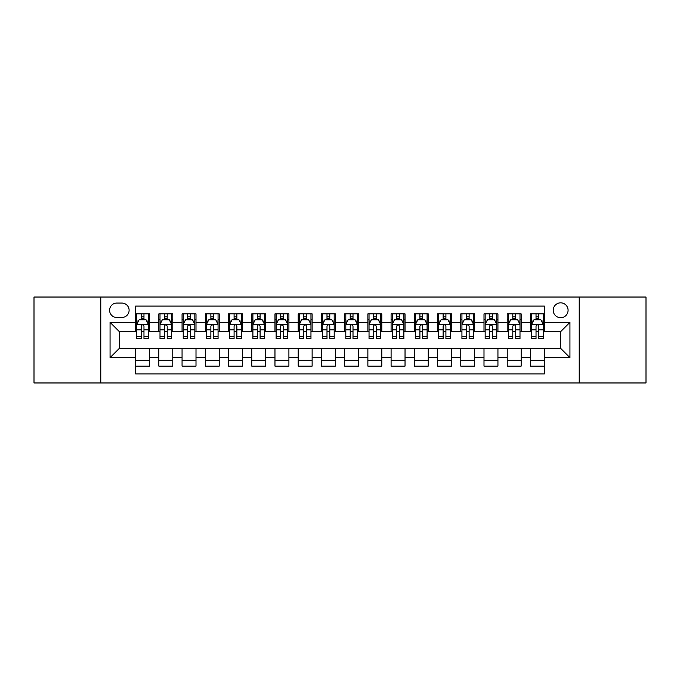 <?xml version="1.0" encoding="UTF-8"?>
<svg xmlns="http://www.w3.org/2000/svg" width="680" height="680" viewBox="0 0 680 680"><rect width="100%" height="100%" fill="white"/><g stroke="black" fill="none" stroke-linecap="round" stroke-linejoin="round"><path stroke-width="1.02" d="M560.643 302.838A7.429 7.429 0 0 0 553.214 310.267A7.429 7.429 0 0 0 560.643 317.704A7.429 7.429 0 0 0 568.081 310.267A7.429 7.429 0 0 0 560.643 302.838M579.224 382.967L646 382.967L646 297.032L579.224 297.032L579.224 382.967L100.776 382.967L100.776 297.032L34 297.032L34 382.967L100.776 382.967M544.391 313.871L530.451 313.871L530.451 322.346L521.16 322.346L521.16 331.636L530.451 331.636L530.451 322.346M521.16 322.346L521.16 313.871L507.229 313.871L507.229 322.346L497.938 322.346L497.938 331.636L507.229 331.636L507.229 322.346M497.938 322.346L497.938 313.871L483.998 313.871L483.998 322.346L474.708 322.346L474.708 331.636L483.998 331.636L483.998 322.346M474.708 322.346L474.708 313.871L460.776 313.871L460.776 322.346L451.486 322.346L451.486 331.636L460.776 331.636L460.776 322.346M451.486 322.346L451.486 313.871L437.546 313.871L437.546 322.346L428.255 322.346L428.255 331.636L437.546 331.636L437.546 322.346M428.255 322.346L428.255 313.871L414.324 313.871L414.324 322.346L405.034 322.346L405.034 331.636L414.324 331.636L414.324 322.346M405.034 322.346L405.034 313.871L391.094 313.871L391.094 322.346L381.803 322.346L381.803 331.636L391.094 331.636L391.094 322.346M381.803 322.346L381.803 313.871L367.872 313.871L367.872 322.346L358.581 322.346L358.581 331.636L367.872 331.636L367.872 322.346M358.581 322.346L358.581 313.871L344.641 313.871L344.641 322.346L335.359 322.346L335.359 331.636L344.641 331.636L344.641 322.346M335.359 322.346L335.359 313.871L321.419 313.871L321.419 322.346L312.128 322.346L312.128 331.636L321.419 331.636L321.419 322.346M312.128 322.346L312.128 313.871L298.197 313.871L298.197 322.346L288.906 322.346L288.906 331.636L298.197 331.636L298.197 322.346M288.906 322.346L288.906 313.871L274.966 313.871L274.966 322.346L265.676 322.346L265.676 331.636L274.966 331.636L274.966 322.346M265.676 322.346L265.676 313.871L251.745 313.871L251.745 322.346L242.454 322.346L242.454 331.636L251.745 331.636L251.745 322.346M242.454 322.346L242.454 313.871L228.514 313.871L228.514 322.346L219.224 322.346L219.224 331.636L228.514 331.636L228.514 322.346M219.224 322.346L219.224 313.871L205.292 313.871L205.292 322.346L196.001 322.346L196.001 331.636L205.292 331.636L205.292 322.346M196.001 322.346L196.001 313.871L182.061 313.871L182.061 322.346L172.771 322.346L172.771 331.636L182.061 331.636L182.061 322.346M172.771 322.346L172.771 313.871L158.839 313.871L158.839 331.636L149.549 331.636L149.549 313.871L135.609 313.871M135.609 366.129L149.549 366.129L149.549 348.364L158.839 348.364L158.839 366.129L172.771 366.129L172.771 348.364L182.061 348.364L182.061 357.654L172.771 357.654M182.061 357.654L182.061 366.129L196.001 366.129L196.001 348.364L205.292 348.364L205.292 357.654L196.001 357.654M205.292 357.654L205.292 366.129L219.224 366.129L219.224 348.364L228.514 348.364L228.514 357.654L219.224 357.654M228.514 357.654L228.514 366.129L242.454 366.129L242.454 348.364L251.745 348.364L251.745 357.654L242.454 357.654M251.745 357.654L251.745 366.129L265.676 366.129L265.676 348.364L274.966 348.364L274.966 357.654L265.676 357.654M274.966 357.654L274.966 366.129L288.906 366.129L288.906 348.364L298.197 348.364L298.197 357.654L288.906 357.654M298.197 357.654L298.197 366.129L312.128 366.129L312.128 348.364L321.419 348.364L321.419 357.654L312.128 357.654M321.419 357.654L321.419 366.129L335.359 366.129L335.359 348.364L344.641 348.364L344.641 357.654L335.359 357.654M344.641 357.654L344.641 366.129L358.581 366.129L358.581 348.364L367.872 348.364L367.872 357.654L358.581 357.654M367.872 357.654L367.872 366.129L381.803 366.129L381.803 348.364L391.094 348.364L391.094 357.654L381.803 357.654M391.094 357.654L391.094 366.129L405.034 366.129L405.034 348.364L414.324 348.364L414.324 357.654L405.034 357.654M414.324 357.654L414.324 366.129L428.255 366.129L428.255 348.364L437.546 348.364L437.546 357.654L428.255 357.654M437.546 357.654L437.546 366.129L451.486 366.129L451.486 348.364L460.776 348.364L460.776 357.654L451.486 357.654M460.776 357.654L460.776 366.129L474.708 366.129L474.708 348.364L483.998 348.364L483.998 357.654L474.708 357.654M483.998 357.654L483.998 366.129L497.938 366.129L497.938 348.364L507.229 348.364L507.229 357.654L497.938 357.654M507.229 357.654L507.229 366.129L521.16 366.129L521.16 348.364L530.451 348.364L530.451 357.654L521.16 357.654M116.798 317.475L121.907 317.475A7.2 7.2 0 0 0 129.106 310.267A7.2 7.2 0 0 0 121.907 303.067L116.798 303.067A7.2 7.2 0 0 0 109.599 310.267A7.2 7.2 0 0 0 116.798 317.475M579.224 297.032L100.776 297.032M544.391 322.346L544.391 306.094L135.609 306.094L135.609 331.636L119.357 331.636L119.357 348.364L135.609 348.364L135.609 373.906L544.391 373.906L544.391 348.364L560.643 348.364L560.643 331.636L544.391 331.636L544.391 322.346L569.933 322.346L569.933 357.654L544.391 357.654M135.609 357.654L110.067 357.654L110.067 322.346L135.609 322.346M530.451 357.654L530.451 366.129L544.391 366.129M135.609 319.676L136.773 319.676M141.185 319.676L143.973 319.676M148.385 319.676L149.549 319.676M135.609 331.406L136.773 331.406M141.185 331.406L143.973 331.406M148.385 331.406L149.549 331.406M135.609 348.594L149.549 348.594M135.609 360.324L149.549 360.324M158.839 331.406L160.004 331.406M164.416 331.406L167.203 331.406M171.615 331.406L172.771 331.406M158.839 319.676L160.004 319.676M164.416 319.676L167.203 319.676M171.615 319.676L172.771 319.676M158.839 348.594L172.771 348.594M158.839 360.324L172.771 360.324M182.061 348.594L196.001 348.594M182.061 360.324L196.001 360.324M182.061 319.676L183.226 319.676M187.637 319.676L190.425 319.676M194.837 319.676L196.001 319.676M182.061 331.406L183.226 331.406M187.637 331.406L190.425 331.406M194.837 331.406L196.001 331.406M205.292 348.594L219.224 348.594M205.292 360.324L219.224 360.324M205.292 319.676L206.448 319.676M210.868 319.676L213.647 319.676M218.067 319.676L219.224 319.676M205.292 331.406L206.448 331.406M210.868 331.406L213.647 331.406M218.067 331.406L219.224 331.406M228.514 348.594L242.454 348.594M228.514 360.324L242.454 360.324M228.514 319.676L229.678 319.676M234.09 319.676L236.878 319.676M241.29 319.676L242.454 319.676M228.514 331.406L229.678 331.406M234.09 331.406L236.878 331.406M241.29 331.406L242.454 331.406M251.745 348.594L265.676 348.594M251.745 360.324L265.676 360.324M251.745 319.676L252.9 319.676M257.312 319.676L260.1 319.676M264.52 319.676L265.676 319.676M251.745 331.406L252.9 331.406M257.312 331.406L260.1 331.406M264.52 331.406L265.676 331.406M274.966 348.594L288.906 348.594M274.966 360.324L288.906 360.324M274.966 319.676L276.131 319.676M280.543 319.676L283.33 319.676M287.742 319.676L288.906 319.676M274.966 331.406L276.131 331.406M280.543 331.406L283.33 331.406M287.742 331.406L288.906 331.406M298.197 348.594L312.128 348.594M298.197 360.324L312.128 360.324M298.197 319.676L299.353 319.676M303.764 319.676L306.552 319.676M310.964 319.676L312.128 319.676M298.197 331.406L299.353 331.406M303.764 331.406L306.552 331.406M310.964 331.406L312.128 331.406M321.419 348.594L335.359 348.594M321.419 360.324L335.359 360.324M321.419 319.676L322.583 319.676M326.995 319.676L329.783 319.676M334.195 319.676L335.359 319.676M321.419 331.406L322.583 331.406M326.995 331.406L329.783 331.406M334.195 331.406L335.359 331.406M344.641 348.594L358.581 348.594M344.641 360.324L358.581 360.324M344.641 319.676L345.805 319.676M350.217 319.676L353.005 319.676M357.416 319.676L358.581 319.676M344.641 331.406L345.805 331.406M350.217 331.406L353.005 331.406M357.416 331.406L358.581 331.406M367.872 348.594L381.803 348.594M367.872 360.324L381.803 360.324M367.872 319.676L369.036 319.676M373.447 319.676L376.236 319.676M380.647 319.676L381.803 319.676M367.872 331.406L369.036 331.406M373.447 331.406L376.236 331.406M380.647 331.406L381.803 331.406M391.094 348.594L405.034 348.594M391.094 360.324L405.034 360.324M391.094 319.676L392.258 319.676M396.67 319.676L399.457 319.676M403.869 319.676L405.034 319.676M391.094 331.406L392.258 331.406M396.67 331.406L399.457 331.406M403.869 331.406L405.034 331.406M414.324 348.594L428.255 348.594M414.324 360.324L428.255 360.324M414.324 319.676L415.48 319.676M419.9 319.676L422.688 319.676M427.1 319.676L428.255 319.676M414.324 331.406L415.48 331.406M419.9 331.406L422.688 331.406M427.1 331.406L428.255 331.406M437.546 348.594L451.486 348.594M437.546 360.324L451.486 360.324M437.546 319.676L438.71 319.676M443.122 319.676L445.91 319.676M450.321 319.676L451.486 319.676M437.546 331.406L438.71 331.406M443.122 331.406L445.91 331.406M450.321 331.406L451.486 331.406M460.776 348.594L474.708 348.594M460.776 360.324L474.708 360.324M460.776 319.676L461.933 319.676M466.352 319.676L469.132 319.676M473.552 319.676L474.708 319.676M460.776 331.406L461.933 331.406M466.352 331.406L469.132 331.406M473.552 331.406L474.708 331.406M483.998 348.594L497.938 348.594M483.998 360.324L497.938 360.324M483.998 319.676L485.163 319.676M489.575 319.676L492.363 319.676M496.774 319.676L497.938 319.676M483.998 331.406L485.163 331.406M489.575 331.406L492.363 331.406M496.774 331.406L497.938 331.406M507.229 348.594L521.16 348.594M507.229 360.324L521.16 360.324M507.229 319.676L508.385 319.676M512.796 319.676L515.585 319.676M519.996 319.676L521.16 319.676M507.229 331.406L508.385 331.406M512.796 331.406L515.585 331.406M519.996 331.406L521.16 331.406M530.451 348.594L544.391 348.594M530.451 360.324L544.391 360.324M530.451 319.676L531.615 319.676M536.027 319.676L538.815 319.676M543.226 319.676L544.391 319.676M530.451 331.406L531.615 331.406M536.027 331.406L538.815 331.406M543.226 331.406L544.391 331.406M119.357 331.636L110.067 322.346M119.357 348.364L110.067 357.654M569.933 322.346L560.643 331.636M569.933 357.654L560.643 348.364M143.973 316.889L141.185 316.889M148.385 336.71L143.973 336.71L143.973 338.606L148.385 338.606L148.385 324.436L146.064 319.796L139.094 319.796L136.773 324.436L136.773 338.606L141.185 338.606L141.185 336.71L136.773 336.71M136.773 324.436L136.773 313.871M148.385 324.436L148.385 313.871M141.185 319.796L141.185 313.871M143.973 313.871L143.973 319.796M143.973 336.71L143.973 326.179C143.046 324.394 142.12 324.394 141.185 326.179L141.185 336.71M167.203 316.889L164.416 316.889M171.615 336.71L167.203 336.71L167.203 338.606L171.615 338.606L171.615 324.436L169.294 319.796L162.325 319.796L160.004 324.436L160.004 338.606L164.416 338.606L164.416 336.71L160.004 336.71M160.004 324.436L160.004 313.871M171.615 324.436L171.615 313.871M164.416 319.796L164.416 313.871M167.203 313.871L167.203 319.796M167.203 336.71L167.203 326.179C166.269 324.394 165.342 324.394 164.416 326.179L164.416 336.71M190.425 316.889L187.637 316.889M194.837 336.71L190.425 336.71L190.425 338.606L194.837 338.606L194.837 324.436L192.517 319.796L185.546 319.796L183.226 324.436L183.226 338.606L187.637 338.606L187.637 336.71L183.226 336.71M183.226 324.436L183.226 313.871M194.837 324.436L194.837 313.871M187.637 319.796L187.637 313.871M190.425 313.871L190.425 319.796M190.425 336.71L190.425 326.179C189.499 324.394 188.572 324.394 187.637 326.179L187.637 336.71M213.647 316.889L210.868 316.889M218.067 336.71L213.647 336.71L213.647 338.606L218.067 338.606L218.067 324.436L215.738 319.796L208.777 319.796L206.448 324.436L206.448 338.606L210.868 338.606L210.868 336.71L206.448 336.71M206.448 324.436L206.448 313.871M218.067 324.436L218.067 313.871M210.868 319.796L210.868 313.871M213.647 313.871L213.647 319.796M213.647 336.71L213.647 326.179C212.721 324.394 211.794 324.394 210.868 326.179L210.868 336.71M236.878 316.889L234.09 316.889M241.29 336.71L236.878 336.71L236.878 338.606L241.29 338.606L241.29 324.436L238.969 319.796L231.999 319.796L229.678 324.436L229.678 338.606L234.09 338.606L234.09 336.71L229.678 336.71M229.678 324.436L229.678 313.871M241.29 324.436L241.29 313.871M234.09 319.796L234.09 313.871M236.878 313.871L236.878 319.796M236.878 336.71L236.878 326.179C235.951 324.394 235.017 324.394 234.09 326.179L234.09 336.71M260.1 316.889L257.312 316.889M264.52 336.71L260.1 336.71L260.1 338.606L264.52 338.606L264.52 324.436L262.191 319.796L255.229 319.796L252.9 324.436L252.9 338.606L257.312 338.606L257.312 336.71L252.9 336.71M252.9 324.436L252.9 313.871M264.52 324.436L264.52 313.871M257.312 319.796L257.312 313.871M260.1 313.871L260.1 319.796M260.1 336.71L260.1 326.179C259.173 324.394 258.247 324.394 257.312 326.179L257.312 336.71M283.33 316.889L280.543 316.889M287.742 336.71L283.33 336.71L283.33 338.606L287.742 338.606L287.742 324.436L285.422 319.796L278.451 319.796L276.131 324.436L276.131 338.606L280.543 338.606L280.543 336.71L276.131 336.71M276.131 324.436L276.131 313.871M287.742 324.436L287.742 313.871M280.543 319.796L280.543 313.871M283.33 313.871L283.33 319.796M283.33 336.71L283.33 326.179C282.404 324.394 281.469 324.394 280.543 326.179L280.543 336.71M306.552 316.889L303.764 316.889M310.964 336.71L306.552 336.71L306.552 338.606L310.964 338.606L310.964 324.436L308.644 319.796L301.673 319.796L299.353 324.436L299.353 338.606L303.764 338.606L303.764 336.71L299.353 336.71M299.353 324.436L299.353 313.871M310.964 324.436L310.964 313.871M303.764 319.796L303.764 313.871M306.552 313.871L306.552 319.796M306.552 336.71L306.552 326.179C305.626 324.394 304.7 324.394 303.764 326.179L303.764 336.71M329.783 316.889L326.995 316.889M334.195 336.71L329.783 336.71L329.783 338.606L334.195 338.606L334.195 324.436L331.874 319.796L324.904 319.796L322.583 324.436L322.583 338.606L326.995 338.606L326.995 336.71L322.583 336.71M322.583 324.436L322.583 313.871M334.195 324.436L334.195 313.871M326.995 319.796L326.995 313.871M329.783 313.871L329.783 319.796M329.783 336.71L329.783 326.179C328.856 324.394 327.921 324.394 326.995 326.179L326.995 336.71M353.005 316.889L350.217 316.889M357.416 336.71L353.005 336.71L353.005 338.606L357.416 338.606L357.416 324.436L355.096 319.796L348.126 319.796L345.805 324.436L345.805 338.606L350.217 338.606L350.217 336.71L345.805 336.71M345.805 324.436L345.805 313.871M357.416 324.436L357.416 313.871M350.217 319.796L350.217 313.871M353.005 313.871L353.005 319.796M353.005 336.71L353.005 326.179C352.078 324.394 351.152 324.394 350.217 326.179L350.217 336.71M376.236 316.889L373.447 316.889M380.647 336.71L376.236 336.71L376.236 338.606L380.647 338.606L380.647 324.436L378.326 319.796L371.356 319.796L369.036 324.436L369.036 338.606L373.447 338.606L373.447 336.71L369.036 336.71M369.036 324.436L369.036 313.871M380.647 324.436L380.647 313.871M373.447 319.796L373.447 313.871M376.236 313.871L376.236 319.796M376.236 336.71L376.236 326.179C375.3 324.394 374.374 324.394 373.447 326.179L373.447 336.71M399.457 316.889L396.67 316.889M403.869 336.71L399.457 336.71L399.457 338.606L403.869 338.606L403.869 324.436L401.548 319.796L394.578 319.796L392.258 324.436L392.258 338.606L396.67 338.606L396.67 336.71L392.258 336.71M392.258 324.436L392.258 313.871M403.869 324.436L403.869 313.871M396.67 319.796L396.67 313.871M399.457 313.871L399.457 319.796M399.457 336.71L399.457 326.179C398.531 324.394 397.604 324.394 396.67 326.179L396.67 336.71M422.688 316.889L419.9 316.889M427.1 336.71L422.688 336.71L422.688 338.606L427.1 338.606L427.1 324.436L424.771 319.796L417.809 319.796L415.48 324.436L415.48 338.606L419.9 338.606L419.9 336.71L415.48 336.71M415.48 324.436L415.48 313.871M427.1 324.436L427.1 313.871M419.9 319.796L419.9 313.871M422.688 313.871L422.688 319.796M422.688 336.71L422.688 326.179C421.753 324.394 420.826 324.394 419.9 326.179L419.9 336.71M445.91 316.889L443.122 316.889M450.321 336.71L445.91 336.71L445.91 338.606L450.321 338.606L450.321 324.436L448.001 319.796L441.031 319.796L438.71 324.436L438.71 338.606L443.122 338.606L443.122 336.71L438.71 336.71M438.71 324.436L438.71 313.871M450.321 324.436L450.321 313.871M443.122 319.796L443.122 313.871M445.91 313.871L445.91 319.796M445.91 336.71L445.91 326.179C444.983 324.394 444.057 324.394 443.122 326.179L443.122 336.71M469.132 316.889L466.352 316.889M473.552 336.71L469.132 336.71L469.132 338.606L473.552 338.606L473.552 324.436L471.223 319.796L464.262 319.796L461.933 324.436L461.933 338.606L466.352 338.606L466.352 336.71L461.933 336.71M461.933 324.436L461.933 313.871M473.552 324.436L473.552 313.871M466.352 319.796L466.352 313.871M469.132 313.871L469.132 319.796M469.132 336.71L469.132 326.179C468.206 324.394 467.279 324.394 466.352 326.179L466.352 336.71M492.363 316.889L489.575 316.889M496.774 336.71L492.363 336.71L492.363 338.606L496.774 338.606L496.774 324.436L494.454 319.796L487.483 319.796L485.163 324.436L485.163 338.606L489.575 338.606L489.575 336.71L485.163 336.71M485.163 324.436L485.163 313.871M496.774 324.436L496.774 313.871M489.575 319.796L489.575 313.871M492.363 313.871L492.363 319.796M492.363 336.71L492.363 326.179C491.436 324.394 490.501 324.394 489.575 326.179L489.575 336.71M515.585 316.889L512.796 316.889M519.996 336.71L515.585 336.71L515.585 338.606L519.996 338.606L519.996 324.436L517.675 319.796L510.706 319.796L508.385 324.436L508.385 338.606L512.796 338.606L512.796 336.71L508.385 336.71M508.385 324.436L508.385 313.871M519.996 324.436L519.996 313.871M512.796 319.796L512.796 313.871M515.585 313.871L515.585 319.796M515.585 336.71L515.585 326.179C514.658 324.394 513.731 324.394 512.796 326.179L512.796 336.71M538.815 316.889L536.027 316.889M543.226 336.71L538.815 336.71L538.815 338.606L543.226 338.606L543.226 324.436L540.906 319.796L533.936 319.796L531.615 324.436L531.615 338.606L536.027 338.606L536.027 336.71L531.615 336.71M531.615 324.436L531.615 313.871M543.226 324.436L543.226 313.871M536.027 319.796L536.027 313.871M538.815 313.871L538.815 319.796M538.815 336.71L538.815 326.179C537.888 324.394 536.953 324.394 536.027 326.179L536.027 336.71M158.839 357.654L149.549 357.654M158.839 322.346L149.549 322.346M148.325 324.326L136.833 324.326M136.773 321.07L138.456 321.07M146.702 321.07L148.385 321.07M141.185 329.825L136.773 329.825M148.385 329.825L143.973 329.825M143.973 318.368L141.185 318.368M171.555 324.326L160.055 324.326M160.004 321.07L161.687 321.07M169.932 321.07L171.615 321.07M164.416 329.825L160.004 329.825M171.615 329.825L167.203 329.825M167.203 318.368L164.416 318.368M194.778 324.326L183.285 324.326M183.226 321.07L184.909 321.07M193.154 321.07L194.837 321.07M187.637 329.825L183.226 329.825M194.837 329.825L190.425 329.825M190.425 318.368L187.637 318.368M218.008 324.326L206.507 324.326M206.448 321.07L208.131 321.07M216.385 321.07L218.067 321.07M210.868 329.825L206.448 329.825M218.067 329.825L213.647 329.825M213.647 318.368L210.868 318.368M241.23 324.326L229.738 324.326M229.678 321.07L231.361 321.07M239.606 321.07L241.29 321.07M234.09 329.825L229.678 329.825M241.29 329.825L236.878 329.825M236.878 318.368L234.09 318.368M264.46 324.326L252.96 324.326M252.9 321.07L254.583 321.07M262.828 321.07L264.52 321.07M257.312 329.825L252.9 329.825M264.52 329.825L260.1 329.825M260.1 318.368L257.312 318.368M287.683 324.326L276.19 324.326M276.131 321.07L277.814 321.07M286.059 321.07L287.742 321.07M280.543 329.825L276.131 329.825M287.742 329.825L283.33 329.825M283.33 318.368L280.543 318.368M310.913 324.326L299.412 324.326M299.353 321.07L301.036 321.07M309.281 321.07L310.964 321.07M303.764 329.825L299.353 329.825M310.964 329.825L306.552 329.825M306.552 318.368L303.764 318.368M334.135 324.326L322.635 324.326M322.583 321.07L324.267 321.07M332.512 321.07L334.195 321.07M326.995 329.825L322.583 329.825M334.195 329.825L329.783 329.825M329.783 318.368L326.995 318.368M357.365 324.326L345.865 324.326M345.805 321.07L347.488 321.07M355.733 321.07L357.416 321.07M350.217 329.825L345.805 329.825M357.416 329.825L353.005 329.825M353.005 318.368L350.217 318.368M380.587 324.326L369.087 324.326M369.036 321.07L370.719 321.07M378.964 321.07L380.647 321.07M373.447 329.825L369.036 329.825M380.647 329.825L376.236 329.825M376.236 318.368L373.447 318.368M403.809 324.326L392.317 324.326M392.258 321.07L393.941 321.07M402.186 321.07L403.869 321.07M396.67 329.825L392.258 329.825M403.869 329.825L399.457 329.825M399.457 318.368L396.67 318.368M427.04 324.326L415.539 324.326M415.48 321.07L417.171 321.07M425.416 321.07L427.1 321.07M419.9 329.825L415.48 329.825M427.1 329.825L422.688 329.825M422.688 318.368L419.9 318.368M450.262 324.326L438.77 324.326M438.71 321.07L440.394 321.07M448.638 321.07L450.321 321.07M443.122 329.825L438.71 329.825M450.321 329.825L445.91 329.825M445.91 318.368L443.122 318.368M473.492 324.326L461.992 324.326M461.933 321.07L463.615 321.07M471.869 321.07L473.552 321.07M466.352 329.825L461.933 329.825M473.552 329.825L469.132 329.825M469.132 318.368L466.352 318.368M496.714 324.326L485.223 324.326M485.163 321.07L486.846 321.07M495.091 321.07L496.774 321.07M489.575 329.825L485.163 329.825M496.774 329.825L492.363 329.825M492.363 318.368L489.575 318.368M519.945 324.326L508.444 324.326M508.385 321.07L510.068 321.07M518.313 321.07L519.996 321.07M512.796 329.825L508.385 329.825M519.996 329.825L515.585 329.825M515.585 318.368L512.796 318.368M543.167 324.326L531.675 324.326M531.615 321.07L533.298 321.07M541.543 321.07L543.226 321.07M536.027 329.825L531.615 329.825M543.226 329.825L538.815 329.825M538.815 318.368L536.027 318.368"/></g></svg>
